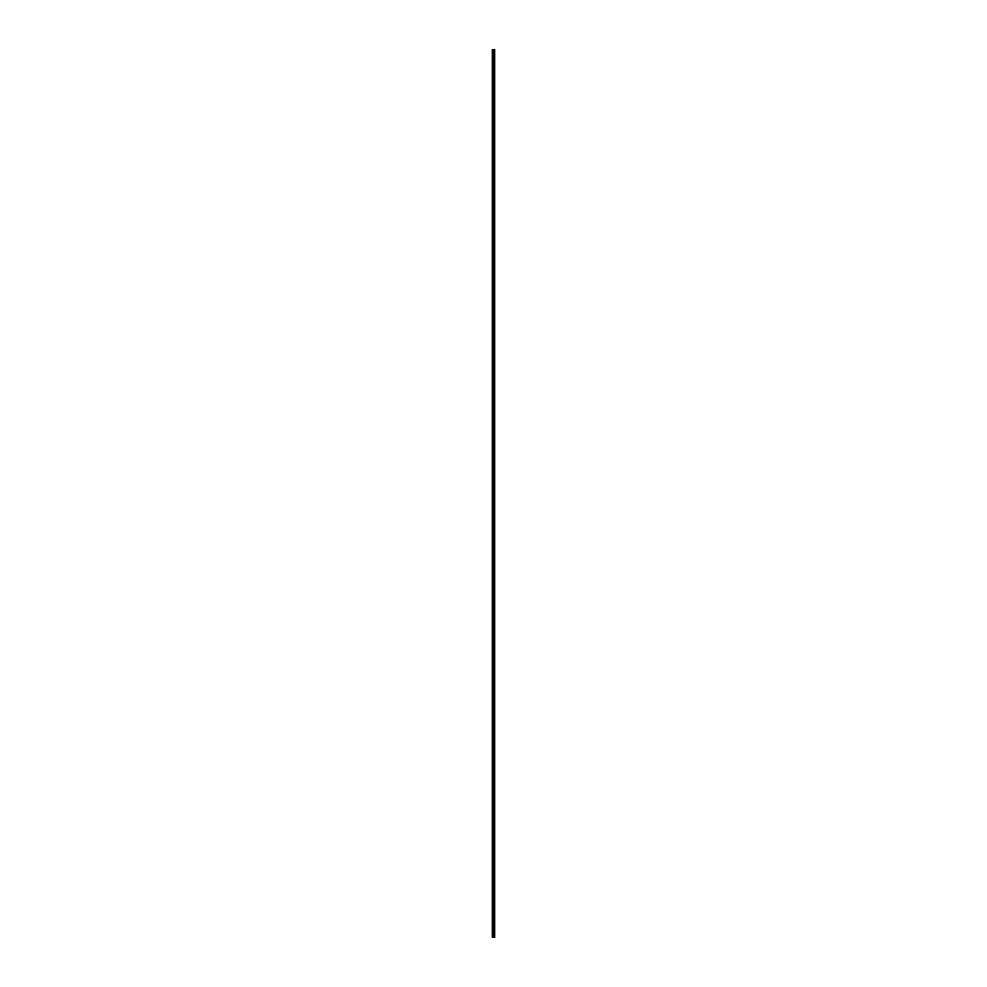 <?xml version="1.0" encoding="UTF-8"?>
<svg xmlns="http://www.w3.org/2000/svg" width="987" height="987" viewBox="0 0 987 987"><rect width="100%" height="100%" fill="white"/><g stroke="black" fill="none" stroke-linecap="round" stroke-linejoin="round"><path stroke-width="1.48" d="M493.142 937.65L494.894 937.65L494.894 913.222L492.106 913.222L493.142 913.222L493.142 49.35L492.106 49.35L492.106 937.65L493.142 937.65L493.142 913.222L493.858 913.222L493.858 49.35L493.142 49.35M494.105 937.65L494.105 913.222L494.845 913.222L494.845 937.65L494.894 913.222L494.894 49.35L493.858 49.35M492.266 937.65L492.266 49.35M494.105 49.35L493.858 937.65M493.71 913.222L493.71 49.35L493.66 913.222M494.882 49.35L494.882 913.222L494.845 49.35M494.598 937.65L494.598 49.35M494.536 937.65L494.536 49.35M494.179 937.65L494.179 49.35M493.833 937.65L493.833 49.35M493.179 937.65L493.179 49.35M492.747 937.65L492.747 49.35M492.661 937.65L492.661 49.35"/></g></svg>
